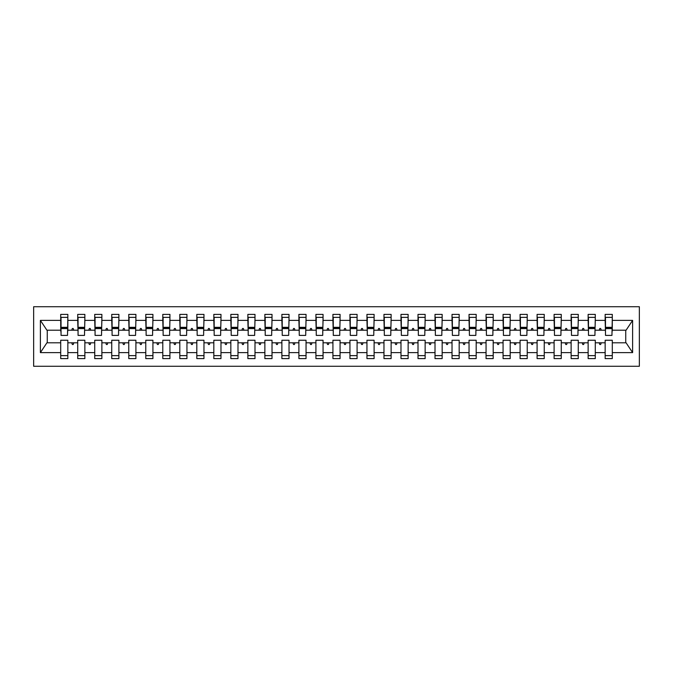 <?xml version="1.0" encoding="UTF-8"?>
<svg xmlns="http://www.w3.org/2000/svg" width="673" height="673" viewBox="0 0 673 673"><rect width="100%" height="100%" fill="white"/><g stroke="black" fill="none" stroke-linecap="round" stroke-linejoin="round"><path stroke-width="1.01" d="M33.65 366.272L639.35 366.272L639.35 306.728L33.65 306.728L33.65 366.272M611.959 332.756L612.295 330.207L626.083 330.207L632.612 320.382L632.612 352.618L612.295 352.618L612.295 340.244L605.153 340.244L605.153 342.793L595.285 342.793L595.285 340.244L588.135 340.244L588.135 342.793L578.267 342.793L578.267 340.244L571.125 340.244L571.125 342.793L561.257 342.793L561.257 340.244L554.106 340.244L554.106 342.793L544.238 342.793L544.238 340.244L537.096 340.244L537.096 342.793L527.228 342.793L527.228 340.244L520.078 340.244L520.078 342.793L510.21 342.793L510.21 340.244L503.068 340.244L503.068 342.793L493.2 342.793L493.2 340.244L486.057 340.244L486.057 342.793L476.181 342.793L476.181 340.244L469.039 340.244L469.039 342.793L459.171 342.793L459.171 340.244L452.029 340.244L452.029 342.793L442.161 342.793L442.161 340.244L435.01 340.244L435.01 342.793L425.143 342.793L425.143 340.244L418 340.244L418 342.793L408.132 342.793L408.132 340.244L400.982 340.244L400.982 342.793L391.114 342.793L391.114 340.244L383.972 340.244L383.972 342.793L374.104 342.793L374.104 340.244L366.953 340.244L366.953 342.793L357.085 342.793L357.085 340.244L349.943 340.244L349.943 342.793L340.075 342.793L340.075 340.244L332.925 340.244L332.925 342.793L323.057 342.793L323.057 340.244L315.915 340.244L315.915 342.793L306.047 342.793L306.047 340.244L298.896 340.244L298.896 342.793L289.028 342.793L289.028 340.244L281.886 340.244L281.886 342.793L272.018 342.793L272.018 340.244L264.868 340.244L264.868 342.793L255 342.793L255 340.244L247.857 340.244L247.857 342.793L237.99 342.793L237.99 340.244L230.839 340.244L230.839 342.793L220.971 342.793L220.971 340.244L213.829 340.244L213.829 342.793L203.961 342.793L203.961 340.244L196.819 340.244L196.819 342.793L186.943 342.793L186.943 340.244L179.8 340.244L179.8 342.793L169.933 342.793L169.933 340.244L162.79 340.244L162.79 342.793L152.922 342.793L152.922 340.244L145.772 340.244L145.772 342.793L135.904 342.793L135.904 340.244L128.762 340.244L128.762 342.793L118.894 342.793L118.894 340.244L111.743 340.244L111.743 342.793L101.875 342.793L101.875 340.244L94.733 340.244L94.733 342.793L84.865 342.793L84.865 340.244L77.715 340.244L77.715 342.793L67.847 342.793L67.847 358.616L60.705 358.616L60.705 342.793L46.917 342.793L40.388 352.618L40.388 320.382L46.917 330.207L60.705 330.207L60.705 320.382L40.388 320.382M612.295 352.618L612.295 358.616L605.153 358.616L605.153 342.793M612.295 330.207L612.295 314.384L605.153 314.384L605.153 320.382L595.285 320.382L594.94 332.756M605.49 332.756L605.153 320.382M605.153 352.618L595.285 352.618L595.285 358.616L588.135 358.616L588.135 342.793M595.285 320.382L595.285 314.384L588.135 314.384L588.135 320.382L578.267 320.382L577.93 332.756M588.48 332.756L588.135 320.382M588.135 352.618L578.267 352.618L578.267 358.616L571.125 358.616L571.125 342.793M578.267 320.382L578.267 314.384L571.125 314.384L571.125 320.382L561.257 320.382L560.912 332.756M571.461 332.756L571.125 320.382M571.125 352.618L561.257 352.618L561.257 358.616L554.106 358.616L554.106 342.793M561.257 320.382L561.257 314.384L554.106 314.384L554.106 320.382L544.238 320.382L543.902 332.756M554.451 332.756L554.106 320.382M554.106 352.618L544.238 352.618L544.238 358.616L537.096 358.616L537.096 342.793M544.238 320.382L544.238 314.384L537.096 314.384L537.096 320.382L527.228 320.382L526.883 332.756M537.433 332.756L537.096 320.382M537.096 352.618L527.228 352.618L527.228 358.616L520.078 358.616L520.078 342.793M527.228 320.382L527.228 314.384L520.078 314.384L520.078 320.382L510.21 320.382L509.873 332.756M520.422 332.756L520.078 320.382M520.078 352.618L510.21 352.618L510.21 358.616L503.068 358.616L503.068 342.793M510.21 320.382L510.21 314.384L503.068 314.384L503.068 320.382L493.2 320.382L492.863 332.756M503.404 332.756L503.068 320.382M503.068 352.618L493.2 352.618L493.2 358.616L486.057 358.616L486.057 342.793M493.2 320.382L493.2 314.384L486.057 314.384L486.057 320.382L476.181 320.382L475.845 332.756M486.394 332.756L486.057 320.382M486.057 352.618L476.181 352.618L476.181 358.616L469.039 358.616L469.039 342.793M476.181 320.382L476.181 314.384L469.039 314.384L469.039 320.382L459.171 320.382L458.835 332.756M469.384 332.756L469.039 320.382M469.039 352.618L459.171 352.618L459.171 358.616L452.029 358.616L452.029 342.793M459.171 320.382L459.171 314.384L452.029 314.384L452.029 320.382L442.161 320.382L441.816 332.756M452.365 332.756L452.029 320.382M452.029 352.618L442.161 352.618L442.161 358.616L435.01 358.616L435.01 342.793M442.161 320.382L442.161 314.384L435.01 314.384L435.01 320.382L425.143 320.382L424.806 332.756M435.355 332.756L435.01 320.382M435.01 352.618L425.143 352.618L425.143 358.616L418 358.616L418 342.793M425.143 320.382L425.143 314.384L418 314.384L418 320.382L408.132 320.382L407.788 332.756M418.337 332.756L418 320.382M418 352.618L408.132 352.618L408.132 358.616L400.982 358.616L400.982 342.793M408.132 320.382L408.132 314.384L400.982 314.384L400.982 320.382L391.114 320.382L390.777 332.756M401.327 332.756L400.982 320.382M400.982 352.618L391.114 352.618L391.114 358.616L383.972 358.616L383.972 342.793M391.114 320.382L391.114 314.384L383.972 314.384L383.972 320.382L374.104 320.382L373.759 332.756M384.308 332.756L383.972 320.382M383.972 352.618L374.104 352.618L374.104 358.616L366.953 358.616L366.953 342.793M374.104 320.382L374.104 314.384L366.953 314.384L366.953 320.382L357.085 320.382L356.749 332.756M367.298 332.756L366.953 320.382M366.953 352.618L357.085 352.618L357.085 358.616L349.943 358.616L349.943 342.793M357.085 320.382L357.085 314.384L349.943 314.384L349.943 320.382L340.075 320.382L339.73 332.756M350.28 332.756L349.943 320.382M349.943 352.618L340.075 352.618L340.075 358.616L332.925 358.616L332.925 342.793M340.075 320.382L340.075 314.384L332.925 314.384L332.925 320.382L323.057 320.382L322.72 332.756M333.27 332.756L332.925 320.382M332.925 352.618L323.057 352.618L323.057 358.616L315.915 358.616L315.915 342.793M323.057 320.382L323.057 314.384L315.915 314.384L315.915 320.382L306.047 320.382L305.702 332.756M316.251 332.756L315.915 320.382M315.915 352.618L306.047 352.618L306.047 358.616L298.896 358.616L298.896 342.793M306.047 320.382L306.047 314.384L298.896 314.384L298.896 320.382L289.028 320.382L288.692 332.756M299.241 332.756L298.896 320.382M298.896 352.618L289.028 352.618L289.028 358.616L281.886 358.616L281.886 342.793M289.028 320.382L289.028 314.384L281.886 314.384L281.886 320.382L272.018 320.382L271.673 332.756M282.223 332.756L281.886 320.382M281.886 352.618L272.018 352.618L272.018 358.616L264.868 358.616L264.868 342.793M272.018 320.382L272.018 314.384L264.868 314.384L264.868 320.382L255 320.382L254.663 332.756M265.212 332.756L264.868 320.382M264.868 352.618L255 352.618L255 358.616L247.857 358.616L247.857 342.793M255 320.382L255 314.384L247.857 314.384L247.857 320.382L237.99 320.382L237.645 332.756M248.194 332.756L247.857 320.382M247.857 352.618L237.99 352.618L237.99 358.616L230.839 358.616L230.839 342.793M237.99 320.382L237.99 314.384L230.839 314.384L230.839 320.382L220.971 320.382L220.635 332.756M231.184 332.756L230.839 320.382M230.839 352.618L220.971 352.618L220.971 358.616L213.829 358.616L213.829 342.793M220.971 320.382L220.971 314.384L213.829 314.384L213.829 320.382L203.961 320.382L203.616 332.756M214.165 332.756L213.829 320.382M213.829 352.618L203.961 352.618L203.961 358.616L196.819 358.616L196.819 342.793M203.961 320.382L203.961 314.384L196.819 314.384L196.819 320.382L186.943 320.382L186.606 332.756M197.155 332.756L196.819 320.382M196.819 352.618L186.943 352.618L186.943 358.616L179.8 358.616L179.8 342.793M186.943 320.382L186.943 314.384L179.8 314.384L179.8 320.382L169.933 320.382L169.596 332.756M180.137 332.756L179.8 320.382M179.8 352.618L169.933 352.618L169.933 358.616L162.79 358.616L162.79 342.793M169.933 320.382L169.933 314.384L162.79 314.384L162.79 320.382L152.922 320.382L152.578 332.756M163.127 332.756L162.79 320.382M162.79 352.618L152.922 352.618L152.922 358.616L145.772 358.616L145.772 342.793M152.922 320.382L152.922 314.384L145.772 314.384L145.772 320.382L135.904 320.382L135.567 332.756M146.117 332.756L145.772 320.382M145.772 352.618L135.904 352.618L135.904 358.616L128.762 358.616L128.762 342.793M135.904 320.382L135.904 314.384L128.762 314.384L128.762 320.382L118.894 320.382L118.549 332.756M129.098 332.756L128.762 320.382M128.762 352.618L118.894 352.618L118.894 358.616L111.743 358.616L111.743 342.793M118.894 320.382L118.894 314.384L111.743 314.384L111.743 320.382L101.875 320.382L101.539 332.756M112.088 332.756L111.743 320.382M111.743 352.618L101.875 352.618L101.875 358.616L94.733 358.616L94.733 342.793M101.875 320.382L101.875 314.384L94.733 314.384L94.733 320.382L84.865 320.382L84.52 332.756M95.07 332.756L94.733 320.382M94.733 352.618L84.865 352.618L84.865 358.616L77.715 358.616L77.715 342.793M84.865 320.382L84.865 314.384L77.715 314.384L77.715 320.382L67.847 320.382L67.847 314.384L60.705 314.384L60.705 320.382M78.06 332.756L77.715 320.382M67.847 342.793L67.847 340.244L60.705 340.244L60.705 342.793M60.705 330.207L61.041 332.756M595.285 352.618L595.285 342.793M578.267 352.618L578.267 342.793M561.257 352.618L561.257 342.793M544.238 352.618L544.238 342.793M527.228 352.618L527.228 342.793M510.21 352.618L510.21 342.793M493.2 352.618L493.2 342.793M476.181 352.618L476.181 342.793M459.171 352.618L459.171 342.793M442.161 352.618L442.161 342.793M425.143 352.618L425.143 342.793M408.132 352.618L408.132 342.793M391.114 352.618L391.114 342.793M374.104 352.618L374.104 342.793M357.085 352.618L357.085 342.793M340.075 352.618L340.075 342.793M323.057 352.618L323.057 342.793M306.047 352.618L306.047 342.793M289.028 352.618L289.028 342.793M272.018 352.618L272.018 342.793M255 352.618L255 342.793M237.99 352.618L237.99 342.793M220.971 352.618L220.971 342.793M203.961 352.618L203.961 342.793M186.943 352.618L186.943 342.793M169.933 352.618L169.933 342.793M152.922 352.618L152.922 342.793M135.904 352.618L135.904 342.793M118.894 352.618L118.894 342.793M101.875 352.618L101.875 342.793M84.865 352.618L84.865 342.793M632.612 320.382L612.295 320.382M77.715 352.618L67.847 352.618M60.705 352.618L40.388 352.618M599.172 330.207L601.258 330.207L600.644 328.5L599.794 328.5L599.172 330.207L595.285 330.207M605.153 330.207L601.258 330.207M599.172 342.793L599.794 344.5L600.644 344.5L601.258 342.793M582.162 330.207L584.248 330.207L583.626 328.5L582.776 328.5L582.162 330.207L578.267 330.207M588.135 330.207L584.248 330.207M582.162 342.793L582.776 344.5L583.626 344.5L584.248 342.793M565.143 330.207L567.238 330.207L566.616 328.5L565.766 328.5L565.143 330.207L561.257 330.207M571.125 330.207L567.238 330.207M565.143 342.793L565.766 344.5L566.616 344.5L567.238 342.793M548.133 330.207L550.22 330.207L549.597 328.5L548.747 328.5L548.133 330.207L544.238 330.207M554.106 330.207L550.22 330.207M548.133 342.793L548.747 344.5L549.597 344.5L550.22 342.793M531.115 330.207L533.209 330.207L532.587 328.5L531.737 328.5L531.115 330.207L527.228 330.207M537.096 330.207L533.209 330.207M531.115 342.793L531.737 344.5L532.587 344.5L533.209 342.793M514.105 330.207L516.191 330.207L515.577 328.5L514.719 328.5L514.105 330.207L510.21 330.207M520.078 330.207L516.191 330.207M514.105 342.793L514.719 344.5L515.577 344.5L516.191 342.793M497.086 330.207L499.181 330.207L498.558 328.5L497.709 328.5L497.086 330.207L493.2 330.207M503.068 330.207L499.181 330.207M497.086 342.793L497.709 344.5L498.558 344.5L499.181 342.793M480.076 330.207L482.162 330.207L481.548 328.5L480.69 328.5L480.076 330.207L476.181 330.207M486.057 330.207L482.162 330.207M480.076 342.793L480.69 344.5L481.548 344.5L482.162 342.793M463.058 330.207L465.152 330.207L464.53 328.5L463.68 328.5L463.058 330.207L459.171 330.207M469.039 330.207L465.152 330.207M463.058 342.793L463.68 344.5L464.53 344.5L465.152 342.793M446.048 330.207L448.134 330.207L447.52 328.5L446.67 328.5L446.048 330.207L442.161 330.207M452.029 330.207L448.134 330.207M446.048 342.793L446.67 344.5L447.52 344.5L448.134 342.793M429.029 330.207L431.124 330.207L430.501 328.5L429.652 328.5L429.029 330.207L425.143 330.207M435.01 330.207L431.124 330.207M429.029 342.793L429.652 344.5L430.501 344.5L431.124 342.793M412.019 330.207L414.105 330.207L413.491 328.5L412.642 328.5L412.019 330.207L408.132 330.207M418 330.207L414.105 330.207M412.019 342.793L412.642 344.5L413.491 344.5L414.105 342.793M395.001 330.207L397.095 330.207L396.473 328.5L395.623 328.5L395.001 330.207L391.114 330.207M400.982 330.207L397.095 330.207M395.001 342.793L395.623 344.5L396.473 344.5L397.095 342.793M377.99 330.207L380.077 330.207L379.463 328.5L378.613 328.5L377.99 330.207L374.104 330.207M383.972 330.207L380.077 330.207M377.99 342.793L378.613 344.5L379.463 344.5L380.077 342.793M360.98 330.207L363.067 330.207L362.444 328.5L361.594 328.5L360.98 330.207L357.085 330.207M366.953 330.207L363.067 330.207M360.98 342.793L361.594 344.5L362.444 344.5L363.067 342.793M343.962 330.207L346.048 330.207L345.434 328.5L344.584 328.5L343.962 330.207L340.075 330.207M349.943 330.207L346.048 330.207M343.962 342.793L344.584 344.5L345.434 344.5L346.048 342.793M326.952 330.207L329.038 330.207L328.416 328.5L327.566 328.5L326.952 330.207L323.057 330.207M332.925 330.207L329.038 330.207M326.952 342.793L327.566 344.5L328.416 344.5L329.038 342.793M309.933 330.207L312.02 330.207L311.406 328.5L310.556 328.5L309.933 330.207L306.047 330.207M315.915 330.207L312.02 330.207M309.933 342.793L310.556 344.5L311.406 344.5L312.02 342.793M292.923 330.207L295.01 330.207L294.387 328.5L293.537 328.5L292.923 330.207L289.028 330.207M298.896 330.207L295.01 330.207M292.923 342.793L293.537 344.5L294.387 344.5L295.01 342.793M275.905 330.207L277.999 330.207L277.377 328.5L276.527 328.5L275.905 330.207L272.018 330.207M281.886 330.207L277.999 330.207M275.905 342.793L276.527 344.5L277.377 344.5L277.999 342.793M258.895 330.207L260.981 330.207L260.358 328.5L259.509 328.5L258.895 330.207L255 330.207M264.868 330.207L260.981 330.207M258.895 342.793L259.509 344.5L260.358 344.5L260.981 342.793M241.876 330.207L243.971 330.207L243.348 328.5L242.499 328.5L241.876 330.207L237.99 330.207M247.857 330.207L243.971 330.207M241.876 342.793L242.499 344.5L243.348 344.5L243.971 342.793M224.866 330.207L226.952 330.207L226.33 328.5L225.48 328.5L224.866 330.207L220.971 330.207M230.839 330.207L226.952 330.207M224.866 342.793L225.48 344.5L226.33 344.5L226.952 342.793M207.848 330.207L209.942 330.207L209.32 328.5L208.47 328.5L207.848 330.207L203.961 330.207M213.829 330.207L209.942 330.207M207.848 342.793L208.47 344.5L209.32 344.5L209.942 342.793M190.838 330.207L192.924 330.207L192.31 328.5L191.452 328.5L190.838 330.207L186.943 330.207M196.819 330.207L192.924 330.207M190.838 342.793L191.452 344.5L192.31 344.5L192.924 342.793M173.819 330.207L175.914 330.207L175.291 328.5L174.442 328.5L173.819 330.207L169.933 330.207M179.8 330.207L175.914 330.207M173.819 342.793L174.442 344.5L175.291 344.5L175.914 342.793M156.809 330.207L158.895 330.207L158.281 328.5L157.423 328.5L156.809 330.207L152.922 330.207M162.79 330.207L158.895 330.207M156.809 342.793L157.423 344.5L158.281 344.5L158.895 342.793M139.791 330.207L141.885 330.207L141.263 328.5L140.413 328.5L139.791 330.207L135.904 330.207M145.772 330.207L141.885 330.207M139.791 342.793L140.413 344.5L141.263 344.5L141.885 342.793M122.78 330.207L124.867 330.207L124.253 328.5L123.403 328.5L122.78 330.207L118.894 330.207M128.762 330.207L124.867 330.207M122.78 342.793L123.403 344.5L124.253 344.5L124.867 342.793M105.762 330.207L107.857 330.207L107.234 328.5L106.384 328.5L105.762 330.207L101.875 330.207M111.743 330.207L107.857 330.207M105.762 342.793L106.384 344.5L107.234 344.5L107.857 342.793M88.752 330.207L90.838 330.207L90.224 328.5L89.374 328.5L88.752 330.207L84.865 330.207M94.733 330.207L90.838 330.207M88.752 342.793L89.374 344.5L90.224 344.5L90.838 342.793M71.742 330.207L73.828 330.207L73.206 328.5L72.356 328.5L71.742 330.207L67.847 330.207L67.847 320.382M77.715 330.207L73.828 330.207M71.742 342.793L72.356 344.5L73.206 344.5L73.828 342.793M67.847 330.207L67.51 332.756M632.612 352.618L626.083 342.793L612.295 342.793M47.261 330.207L47.261 342.793M625.739 342.793L625.739 330.207M61.041 328.592L61.041 317.362L67.847 317.362L67.51 335.398L61.041 335.398L61.041 328.592L67.51 328.592M60.705 355.638L67.847 355.638M78.06 328.592L78.06 317.362L84.865 317.362L84.52 335.398L78.06 335.398L78.06 328.592L84.52 328.592M77.715 355.638L84.865 355.638M95.07 328.592L95.07 317.362L101.875 317.362L101.539 335.398L95.07 335.398L95.07 328.592L101.539 328.592M94.733 355.638L101.875 355.638M112.088 328.592L112.088 317.362L118.894 317.362L118.549 335.398L112.088 335.398L112.088 328.592L118.549 328.592M111.743 355.638L118.894 355.638M129.098 328.592L129.098 317.362L135.904 317.362L135.567 335.398L129.098 335.398L129.098 328.592L135.567 328.592M128.762 355.638L135.904 355.638M146.117 328.592L146.117 317.362L152.922 317.362L152.578 335.398L146.117 335.398L146.117 328.592L152.578 328.592M145.772 355.638L152.922 355.638M163.127 328.592L163.127 317.362L169.933 317.362L169.596 335.398L163.127 335.398L163.127 328.592L169.596 328.592M162.79 355.638L169.933 355.638M180.137 328.592L180.137 317.362L186.943 317.362L186.606 335.398L180.137 335.398L180.137 328.592L186.606 328.592M179.8 355.638L186.943 355.638M197.155 328.592L197.155 317.362L203.961 317.362L203.616 335.398L197.155 335.398L197.155 328.592L203.616 328.592M196.819 355.638L203.961 355.638M214.165 328.592L214.165 317.362L220.971 317.362L220.635 335.398L214.165 335.398L214.165 328.592L220.635 328.592M213.829 355.638L220.971 355.638M231.184 328.592L231.184 317.362L237.99 317.362L237.645 335.398L231.184 335.398L231.184 328.592L237.645 328.592M230.839 355.638L237.99 355.638M248.194 328.592L248.194 317.362L255 317.362L254.663 335.398L248.194 335.398L248.194 328.592L254.663 328.592M247.857 355.638L255 355.638M265.212 328.592L265.212 317.362L272.018 317.362L271.673 335.398L265.212 335.398L265.212 328.592L271.673 328.592M264.868 355.638L272.018 355.638M282.223 328.592L282.223 317.362L289.028 317.362L288.692 335.398L282.223 335.398L282.223 328.592L288.692 328.592M281.886 355.638L289.028 355.638M299.241 328.592L299.241 317.362L306.047 317.362L305.702 335.398L299.241 335.398L299.241 328.592L305.702 328.592M298.896 355.638L306.047 355.638M316.251 328.592L316.251 317.362L323.057 317.362L322.72 335.398L316.251 335.398L316.251 328.592L322.72 328.592M315.915 355.638L323.057 355.638M333.27 328.592L333.27 317.362L340.075 317.362L339.73 335.398L333.27 335.398L333.27 328.592L339.73 328.592M332.925 355.638L340.075 355.638M350.28 328.592L350.28 317.362L357.085 317.362L356.749 335.398L350.28 335.398L350.28 328.592L356.749 328.592M349.943 355.638L357.085 355.638M367.298 328.592L367.298 317.362L374.104 317.362L373.759 335.398L367.298 335.398L367.298 328.592L373.759 328.592M366.953 355.638L374.104 355.638M384.308 328.592L384.308 317.362L391.114 317.362L390.777 335.398L384.308 335.398L384.308 328.592L390.777 328.592M383.972 355.638L391.114 355.638M401.327 328.592L401.327 317.362L408.132 317.362L407.788 335.398L401.327 335.398L401.327 328.592L407.788 328.592M400.982 355.638L408.132 355.638M418.337 328.592L418.337 317.362L425.143 317.362L424.806 335.398L418.337 335.398L418.337 328.592L424.806 328.592M418 355.638L425.143 355.638M435.355 328.592L435.355 317.362L442.161 317.362L441.816 335.398L435.355 335.398L435.355 328.592L441.816 328.592M435.01 355.638L442.161 355.638M452.365 328.592L452.365 317.362L459.171 317.362L458.835 335.398L452.365 335.398L452.365 328.592L458.835 328.592M452.029 355.638L459.171 355.638M469.384 328.592L469.384 317.362L476.181 317.362L475.845 335.398L469.384 335.398L469.384 328.592L475.845 328.592M469.039 355.638L476.181 355.638M486.394 328.592L486.394 317.362L493.2 317.362L492.863 335.398L486.394 335.398L486.394 328.592L492.863 328.592M486.057 355.638L493.2 355.638M503.404 328.592L503.404 317.362L510.21 317.362L509.873 335.398L503.404 335.398L503.404 328.592L509.873 328.592M503.068 355.638L510.21 355.638M520.422 328.592L520.422 317.362L527.228 317.362L526.883 335.398L520.422 335.398L520.422 328.592L526.883 328.592M520.078 355.638L527.228 355.638M537.433 328.592L537.433 317.362L544.238 317.362L543.902 335.398L537.433 335.398L537.433 328.592L543.902 328.592M537.096 355.638L544.238 355.638M554.451 328.592L554.451 317.362L561.257 317.362L560.912 335.398L554.451 335.398L554.451 328.592L560.912 328.592M554.106 355.638L561.257 355.638M571.461 328.592L571.461 317.362L578.267 317.362L577.93 335.398L571.461 335.398L571.461 328.592L577.93 328.592M571.125 355.638L578.267 355.638M588.48 328.592L588.48 317.362L595.285 317.362L594.94 335.398L588.48 335.398L588.48 328.592L594.94 328.592M588.135 355.638L595.285 355.638M605.49 328.592L605.49 317.362L612.295 317.362L611.959 335.398L605.49 335.398L605.49 328.592L611.959 328.592M605.153 355.638L612.295 355.638M61.041 327.566L67.51 327.566M78.06 327.566L84.52 327.566M95.07 327.566L101.539 327.566M112.088 327.566L118.549 327.566M129.098 327.566L135.567 327.566M146.117 327.566L152.578 327.566M163.127 327.566L169.596 327.566M180.137 327.566L186.606 327.566M197.155 327.566L203.616 327.566M214.165 327.566L220.635 327.566M231.184 327.566L237.645 327.566M248.194 327.566L254.663 327.566M265.212 327.566L271.673 327.566M282.223 327.566L288.692 327.566M299.241 327.566L305.702 327.566M316.251 327.566L322.72 327.566M333.27 327.566L339.73 327.566M350.28 327.566L356.749 327.566M367.298 327.566L373.759 327.566M384.308 327.566L390.777 327.566M401.327 327.566L407.788 327.566M418.337 327.566L424.806 327.566M435.355 327.566L441.816 327.566M452.365 327.566L458.835 327.566M469.384 327.566L475.845 327.566M486.394 327.566L492.863 327.566M503.404 327.566L509.873 327.566M520.422 327.566L526.883 327.566M537.433 327.566L543.902 327.566M554.451 327.566L560.912 327.566M571.461 327.566L577.93 327.566M588.48 327.566L594.94 327.566M605.49 327.566L611.959 327.566M61.041 327.314L67.51 327.314M78.06 327.314L84.52 327.314M95.07 327.314L101.539 327.314M112.088 327.314L118.549 327.314M129.098 327.314L135.567 327.314M146.117 327.314L152.578 327.314M163.127 327.314L169.596 327.314M180.137 327.314L186.606 327.314M197.155 327.314L203.616 327.314M214.165 327.314L220.635 327.314M231.184 327.314L237.645 327.314M248.194 327.314L254.663 327.314M265.212 327.314L271.673 327.314M282.223 327.314L288.692 327.314M299.241 327.314L305.702 327.314M316.251 327.314L322.72 327.314M333.27 327.314L339.73 327.314M350.28 327.314L356.749 327.314M367.298 327.314L373.759 327.314M384.308 327.314L390.777 327.314M401.327 327.314L407.788 327.314M418.337 327.314L424.806 327.314M435.355 327.314L441.816 327.314M452.365 327.314L458.835 327.314M469.384 327.314L475.845 327.314M486.394 327.314L492.863 327.314M503.404 327.314L509.873 327.314M520.422 327.314L526.883 327.314M537.433 327.314L543.902 327.314M554.451 327.314L560.912 327.314M571.461 327.314L577.93 327.314M588.48 327.314L594.94 327.314M605.49 327.314L611.959 327.314"/></g></svg>

